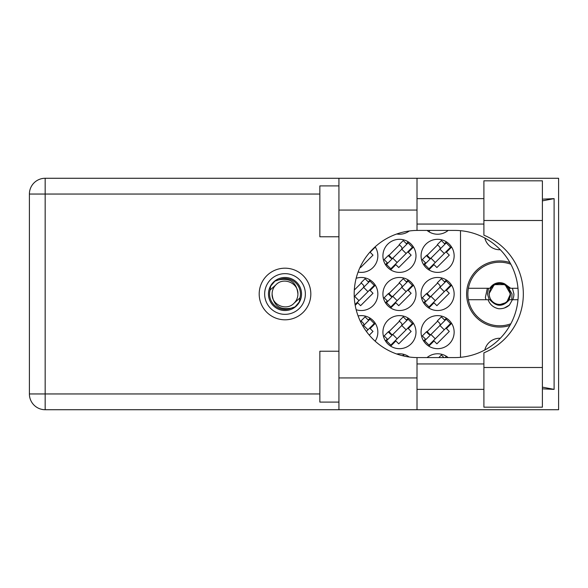 <?xml version="1.0" encoding="UTF-8"?>
<svg xmlns="http://www.w3.org/2000/svg" width="588" height="588" viewBox="0 0 588 588"><rect width="100%" height="100%" fill="white"/><g stroke="black" fill="none" stroke-linecap="round" stroke-linejoin="round"><path stroke-width="0.88" d="M509.928 262.571A33.06 33.06 0 0 0 466.607 294A33.06 33.06 0 0 0 509.928 325.429M500.3 249.731A15.259 15.259 0 0 1 484.821 238.03M427.05 230.415A16.53 16.53 0 0 0 448.174 230.415M396.716 234.002A16.53 16.53 0 0 0 409.299 230.981M421.074 255.846A16.53 16.53 0 0 0 437.612 272.384A16.53 16.53 0 0 0 454.142 255.846A16.53 16.53 0 0 0 437.612 239.316A16.53 16.53 0 0 0 421.074 255.846M382.928 255.846A16.53 16.53 0 0 0 399.458 272.384A16.53 16.53 0 0 0 415.988 255.846A16.53 16.53 0 0 0 399.458 239.316A16.53 16.53 0 0 0 382.928 255.846M358.092 272.068A16.53 16.53 0 0 0 375.151 246.813M421.074 294A16.53 16.53 0 0 0 437.612 310.53A16.53 16.53 0 0 0 454.142 294A16.53 16.53 0 0 0 437.612 277.47A16.53 16.53 0 0 0 421.074 294M382.928 294A16.53 16.53 0 0 0 399.458 310.53A16.53 16.53 0 0 0 415.988 294A16.53 16.53 0 0 0 399.458 277.47A16.53 16.53 0 0 0 382.928 294M356.159 309.707A16.53 16.53 0 0 0 377.841 294A16.53 16.53 0 0 0 356.159 278.293M421.074 332.154A16.53 16.53 0 0 0 437.612 348.684A16.53 16.53 0 0 0 454.142 332.154A16.53 16.53 0 0 0 437.612 315.616A16.53 16.53 0 0 0 421.074 332.154M382.928 332.154A16.53 16.53 0 0 0 399.458 348.684A16.53 16.53 0 0 0 415.988 332.154A16.53 16.53 0 0 0 399.458 315.616A16.53 16.53 0 0 0 382.928 332.154M375.151 341.187A16.53 16.53 0 0 0 358.092 315.932M409.299 357.019A16.53 16.53 0 0 0 396.716 353.998M448.174 357.585A16.53 16.53 0 0 0 427.05 357.585M408.248 356.299L407.756 356.791M446.395 356.299L445.109 357.585M446.395 318.145L444.535 320.012M428.821 346.156L434.01 340.959L436.891 343.84L449.298 331.434L446.424 328.552L451.613 323.363M425.469 339.078L423.61 340.937M370.095 279.998L368.235 281.858M355.203 305.319L357.71 302.813L360.591 305.686L372.998 293.28L370.124 290.406L375.313 285.209M408.248 279.998L406.381 281.858M390.675 308.002L395.864 302.813L398.738 305.686L411.152 293.28L408.27 290.406L413.46 285.209M387.323 300.924L385.456 302.791M408.248 318.145L406.381 320.012M390.675 346.156L395.864 340.959L398.738 343.84L411.152 331.434L408.27 328.552L413.46 323.363M387.323 339.078L385.456 340.937M370.095 318.145L368.235 320.012M369.293 335.138L372.998 331.434L370.124 328.552L375.313 323.363M428.821 231.701L430.107 230.415M360.157 267.106L360.591 267.54L372.998 255.133L370.124 252.252L375.313 247.063M446.395 279.998L444.535 281.858M428.821 308.002L434.01 302.813L436.891 305.686L449.298 293.28L446.424 290.406L451.613 285.209M425.469 300.924L423.61 302.791M408.248 241.844L406.381 243.711M390.675 269.855L395.864 264.659L398.738 267.54L411.152 255.133L408.27 252.252L413.46 247.063M387.323 262.77L385.456 264.637M446.395 241.844L444.535 243.711M428.821 269.855L434.01 264.659L436.891 267.54L449.298 255.133L446.424 252.252L451.613 247.063M425.469 262.77L423.61 264.637M361.311 321.18L360.62 321.871M399.458 321.18L388.492 332.154M437.612 321.18L426.638 332.154M361.311 283.026L354.314 290.024M399.458 283.026L388.492 294M437.612 283.026L426.638 294M399.458 244.88L388.492 255.846M437.612 244.88L426.638 255.846M460.5 230.687L460.5 357.313M484.821 349.97A15.259 15.259 0 0 1 500.3 338.269M264.659 294A20.345 20.345 0 0 0 285.011 314.345A20.345 20.345 0 0 0 305.356 294A20.345 20.345 0 0 0 285.011 273.655A20.345 20.345 0 0 0 264.659 294M268.473 294A16.53 16.53 0 0 0 285.011 310.53A16.53 16.53 0 0 0 301.541 294A16.53 16.53 0 0 0 285.011 277.47A16.53 16.53 0 0 0 268.473 294M270.068 290.068L275.882 284.871A12.907 12.907 0 0 0 272.097 294C273.302 305.503 279.668 310.221 291.178 308.163L295.08 306.877L299.292 301.953L299.946 297.932A15.45 15.45 0 0 0 278.837 279.837L274.934 281.123L270.723 286.047L270.068 290.068A15.45 15.45 0 0 0 291.178 308.163M275.882 284.871C283.276 276.639 298.513 282.946 297.918 294C296.712 282.497 290.347 277.779 278.837 279.837M299.946 297.932L294.132 303.129A12.907 12.907 0 0 0 297.918 294M294.132 303.129C286.738 311.361 271.502 305.054 272.097 294M510.847 323.76A31.789 31.789 0 0 1 468.393 288.274A31.789 31.789 0 0 1 510.847 264.24M468.393 299.726L489.9 299.726C496.412 307.083 502.924 307.083 509.436 299.726L517.984 299.726M512.42 299.726L509.37 305.121C506.268 307.759 502.674 308.957 498.58 308.722C493.435 307.605 489.929 304.606 488.062 299.726M468.393 288.274L489.9 288.274A11.319 11.319 0 0 1 504.747 283.886L509.436 288.274L510.678 288.274L504.747 283.886M509.37 305.121L504.453 307.965M487.342 288.274L485.35 297.594L486.063 299.726M517.984 288.274L510.678 288.274M404.382 356.159L403.236 355.012L402.523 355.725M446.013 357.585L446.476 357.585M443.955 357.585L441.39 355.012L438.817 357.585M362.943 326.2L369.94 319.203L374.255 323.518L366.361 331.411M368.683 320.46L365.082 316.866L361.039 320.908L363.2 323.069A2.036 2.036 0 0 1 363.2 325.943M363.649 325.495L367.963 329.809M386.507 340.783L408.094 319.203L412.409 323.518L390.829 345.097L386.507 340.783M387.771 339.526L384.17 335.924L388.22 331.882L390.381 334.035A2.036 2.036 0 0 0 393.254 334.035M406.83 320.46L403.236 316.866L399.186 320.908L401.347 323.069A2.036 2.036 0 0 1 401.347 325.943M392.247 335.05L388.8 331.382M391.777 335.057L388.844 331.801M401.795 325.495L406.117 329.809M392.806 334.491L397.12 338.806M424.661 340.783L446.241 319.203L450.555 323.518L428.975 345.097L424.661 340.783M425.918 339.526L422.324 335.924L426.366 331.882L428.527 334.035A2.036 2.036 0 0 0 431.408 334.035M444.984 320.46L441.39 316.866L437.34 320.908L439.501 323.069A2.036 2.036 0 0 1 439.501 325.943M430.394 335.05L426.947 331.382M429.924 335.057L426.991 331.801M439.949 325.495L444.263 329.809M430.953 334.491L435.274 338.806M354.248 296.749L369.94 281.049L374.255 285.371L355.071 304.555M355.101 295.889A2.036 2.036 0 0 1 354.233 296.403M368.683 282.314L365.082 278.712L361.039 282.762L363.2 284.915A2.036 2.036 0 0 1 363.2 287.797M363.649 287.348L367.963 291.663M354.652 296.337L358.974 300.652M386.507 302.629L408.094 281.049L412.409 285.371L390.829 306.951L386.507 302.629M387.771 301.372L384.17 297.778L388.22 293.728L390.381 295.889A2.036 2.036 0 0 0 393.254 295.889M406.83 282.314L403.236 278.712L399.186 282.762L401.347 284.915A2.036 2.036 0 0 1 401.347 287.797M392.247 296.896L388.8 293.236M391.777 296.911L388.844 293.647M401.795 287.348L406.117 291.663M392.806 296.337L397.12 300.652M424.661 302.629L446.241 281.049L450.555 285.371L428.975 306.951L424.661 302.629M425.918 301.372L422.324 297.778L426.366 293.728L428.527 295.889A2.036 2.036 0 0 0 431.408 295.889M444.984 282.314L441.39 278.712L437.34 282.762L439.501 284.915A2.036 2.036 0 0 1 439.501 287.797M430.394 296.896L426.947 293.236M429.924 296.911L426.991 293.647M439.949 287.348L444.263 291.663M430.953 296.337L435.274 300.652M386.507 264.482L408.094 242.903L412.409 247.217L390.829 268.797L386.507 264.482M387.771 263.226L384.17 259.624L388.22 255.582L390.381 257.735A2.036 2.036 0 0 0 393.254 257.735M406.83 244.16L403.236 240.566L399.186 244.608L401.347 246.769A2.036 2.036 0 0 1 401.347 249.643M392.247 258.749L388.8 255.082M391.777 258.757L388.844 255.501M401.795 249.194L406.117 253.509M392.806 258.191L397.12 262.505M424.661 264.482L446.241 242.903L450.555 247.217L428.975 268.797L424.661 264.482M425.918 263.226L422.324 259.624L426.366 255.582L428.527 257.735A2.036 2.036 0 0 0 431.408 257.735M444.984 244.16L441.39 240.566L437.34 244.608L439.501 246.769A2.036 2.036 0 0 1 439.501 249.643M430.394 258.749L426.947 255.082M429.924 258.757L426.991 255.501M439.949 249.194L444.263 253.509M430.953 258.191L435.274 262.505M428.748 230.415L429.211 230.415M510.097 294A10.43 10.43 0 0 1 499.668 304.43A10.43 10.43 0 0 1 489.238 294A10.43 10.43 0 0 1 499.668 283.57A10.43 10.43 0 0 1 510.097 294M511.795 299.726L512.03 294L508.289 287.495L510.472 294C510.391 297.484 509.002 300.321 506.29 302.533L497.94 305.187M489.223 299.726L487.437 294L488.518 288.274M512.42 288.274L513.912 294A14.244 14.244 0 0 1 512.707 299.726M508.311 287.517L510.472 294L506.738 302.166L510.472 294L505.07 284.643L494.265 284.643L488.863 294L494.265 284.643L505.07 284.643L510.472 294L506.738 302.166L510.472 294L505.07 284.643L494.265 284.643L488.863 294L494.265 284.643L505.07 284.643L507.929 287.047M483.902 367.5L483.902 352.815A63.585 63.585 0 0 0 483.902 235.185L483.902 180.817L542.393 180.817L542.393 407.183L483.902 407.183L483.902 367.5L542.393 367.5M338.931 402.096L319.85 402.096L319.85 351.227L338.931 351.227M338.931 236.773L319.85 236.773L319.85 185.904L338.931 185.904M285.011 268.187A25.813 25.813 0 0 0 259.19 294A25.813 25.813 0 0 0 285.011 319.813A25.813 25.813 0 0 0 310.824 294A25.813 25.813 0 0 0 285.011 268.187M483.902 198.626L417.01 198.626M483.902 224.057L417.01 224.057M483.902 363.943L417.01 363.943M483.902 389.374L417.01 389.374M338.931 409.726L338.931 377.93L417.01 377.93L417.01 409.726L45.166 409.726L45.166 393.953L319.85 393.953M417.01 409.726L558.6 409.726L558.6 178.274L417.01 178.274L417.01 210.07L338.931 210.07L338.931 377.93M338.931 210.07L338.931 178.274L417.01 178.274M417.01 210.07L417.01 230.422A63.585 63.585 0 0 0 354.189 294A63.585 63.585 0 0 0 417.01 357.577L417.01 377.93M542.393 388.83L554.102 389.374L554.102 198.626L542.393 199.17M45.166 409.726A15.766 15.766 0 0 1 29.4 393.953L29.4 194.047A15.766 15.766 0 0 1 45.166 178.274L338.931 178.274M417.01 230.422A63.585 63.585 0 0 1 417.774 230.415L454.656 230.415A63.585 63.585 0 0 1 518.241 294A63.585 63.585 0 0 1 454.656 357.585L417.774 357.585A63.585 63.585 0 0 1 417.01 357.577M554.102 389.374L542.393 387.139M542.393 200.861L554.102 198.626M319.85 194.047L45.166 194.047L45.166 393.953L29.4 393.953M29.4 194.047L45.166 194.047L45.166 178.274M483.902 220.5L542.393 220.5"/></g></svg>
